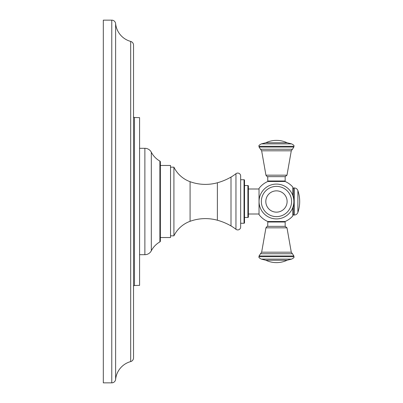 <?xml version="1.0" encoding="UTF-8"?>
<svg xmlns="http://www.w3.org/2000/svg" width="403" height="403" viewBox="0 0 403 403"><rect width="100%" height="100%" fill="white"/><g stroke="black" fill="none" stroke-linecap="round" stroke-linejoin="round"><path stroke-width="0.6" d="M103.309 382.85L111.772 382.85A3.869 3.869 0 0 0 115.621 379.369A20.553 20.553 0 0 1 130.683 361.582A3.869 3.869 0 0 0 133.534 357.849L133.534 45.151A3.869 3.869 0 0 0 130.683 41.418A20.553 20.553 0 0 1 115.621 23.631A3.869 3.869 0 0 0 111.772 20.15L103.309 20.15L103.309 382.85M133.534 116.532A0.967 0.967 0 0 0 134.476 117.5L139.579 117.631L139.579 285.369L134.476 285.5A0.967 0.967 0 0 0 133.534 286.468M139.579 148.304L144.873 148.304L144.873 254.696L139.579 254.696M160.374 161.935L160.374 241.065L160.374 237.528L170.529 237.528L170.529 165.472L160.374 165.472L160.374 161.935A0.967 0.967 0 0 0 159.885 161.089A21.762 21.762 0 0 1 151.311 152.208A7.254 7.254 0 0 0 144.873 148.304M151.311 152.208L151.311 250.792A7.254 7.254 0 0 1 144.873 254.696M151.311 250.792A21.762 21.762 0 0 1 159.885 241.911A0.967 0.967 0 0 0 160.374 241.065M170.529 235.836L173.915 235.836A29.016 29.016 0 0 1 190.085 221.307A44.975 44.975 0 0 1 217.383 220.229A58.032 58.032 0 0 1 231.005 225.932A41.106 41.106 0 0 1 235.951 229.297A2.902 2.902 0 0 0 240.651 227.02L240.651 223.262L244.037 223.262A0.484 0.484 0 0 0 244.52 222.778L244.52 180.222A0.484 0.484 0 0 0 244.037 179.738L244.037 223.262M170.529 167.164L173.915 167.164L173.915 235.836M173.915 167.164A29.016 29.016 0 0 0 190.085 181.693A44.975 44.975 0 0 0 217.383 182.771A58.032 58.032 0 0 0 231.005 177.068A41.106 41.106 0 0 0 235.951 173.703L235.951 229.297M244.037 179.738L240.651 179.738L240.651 175.98A2.902 2.902 0 0 0 235.951 173.703M240.651 175.98L240.651 227.02M244.52 217.459L247.905 217.459A0.484 0.484 0 0 0 248.389 216.975L248.389 186.025A0.484 0.484 0 0 0 247.905 185.541L247.905 217.459M244.52 185.541L247.905 185.541M248.389 186.025L248.389 216.975M292.8 207.525L292.8 215.953A21.812 21.812 0 0 1 285.117 221.519L267.814 221.519A21.812 21.812 0 0 1 259.028 214.608L259.028 188.392A21.812 21.812 0 0 1 267.814 181.481L285.117 181.481A21.812 21.812 0 0 1 292.8 187.047L292.8 195.475M292.921 214.074L292.921 207.182L292.921 214.074A0.967 0.967 0 0 0 293.888 215.041L293.888 187.959A0.967 0.967 0 0 0 292.921 188.926L292.921 195.818L292.8 187.047M276.463 218.91A17.41 17.41 0 0 0 293.873 201.5A17.41 17.41 0 0 0 276.463 184.09A17.41 17.41 0 0 0 259.053 201.5A17.41 17.41 0 0 0 276.463 218.91A17.41 17.41 0 0 0 293.873 201.5A17.41 17.41 0 0 0 276.463 184.09A17.41 17.41 0 0 0 259.053 201.5A17.41 17.41 0 0 0 276.463 218.91M285.168 180.997L267.758 180.997L267.758 176.645L285.168 176.645L285.168 180.997L284.684 181.481M293.888 215.041L294.22 215.041L294.22 187.959L293.888 187.959M294.22 215.041A3.869 3.869 180 0 0 297.877 212.421L297.877 190.579A3.869 3.869 0 0 0 294.22 187.959M297.877 212.421A33.852 33.852 0 0 0 297.877 190.579M267.758 222.003L285.168 222.003L285.168 226.355L267.758 226.355L267.758 222.003L268.242 221.519M111.772 382.85L111.772 20.15M115.621 379.369L115.621 23.631M130.683 361.582L130.683 41.418M134.476 117.5L134.476 285.5M159.885 161.089L159.885 241.911M190.085 181.693L190.085 221.307M217.383 182.771L217.383 220.229M231.005 177.068L231.005 225.932M276.463 216.628A15.128 15.128 0 0 0 291.591 201.5A15.128 15.128 0 0 0 276.463 186.372A15.128 15.128 0 0 0 261.335 201.5A15.128 15.128 0 0 0 276.463 216.628M276.463 190.851A10.649 10.649 0 0 1 287.112 201.5A10.649 10.649 0 0 1 276.463 212.149A10.649 10.649 0 0 1 265.814 201.5A10.649 10.649 0 0 1 276.463 190.851M267.758 176.645C267.461 176.993 266.857 176.499 265.94 175.174L286.991 175.174L285.168 176.645M261.648 150.808L260.499 149.241L292.427 149.241L291.278 150.808L261.648 150.808L265.94 175.174M260.499 149.241L259.053 147.024L293.873 147.024L293.873 146.304C294.457 145.755 293.696 144.949 291.591 143.886L287.112 142.758L265.814 142.758L261.335 143.886L291.591 143.886M259.053 147.024L259.053 146.304L293.873 146.304M286.991 227.826L265.94 227.826L261.648 252.192L291.278 252.192L286.991 227.826L285.168 226.355M293.873 255.976L259.053 255.976L259.053 256.696L293.873 256.696L293.873 255.976L292.427 253.759L260.499 253.759L261.648 252.192M291.591 259.114L261.335 259.114L265.814 260.242L287.112 260.242L291.591 259.114C293.696 258.051 294.457 257.245 293.873 256.696M259.028 214.003L248.389 214.003M259.028 188.997L248.389 188.997M292.8 215.953L292.921 215.63M267.758 180.997L268.242 181.481M291.278 150.808L286.991 175.174M292.427 149.241L293.873 147.024M259.053 146.304C258.474 145.755 259.235 144.949 261.335 143.886M287.112 142.758A25.001 25.001 0 0 0 265.814 142.758M285.168 222.003L284.684 221.519M260.499 253.759L259.053 255.976M292.427 253.759L291.278 252.192M259.053 256.696C258.474 257.245 259.235 258.051 261.335 259.114M265.814 260.242A25.001 25.001 0 0 0 287.112 260.242M267.758 226.355C267.461 226.007 266.857 226.501 265.94 227.826"/></g></svg>

